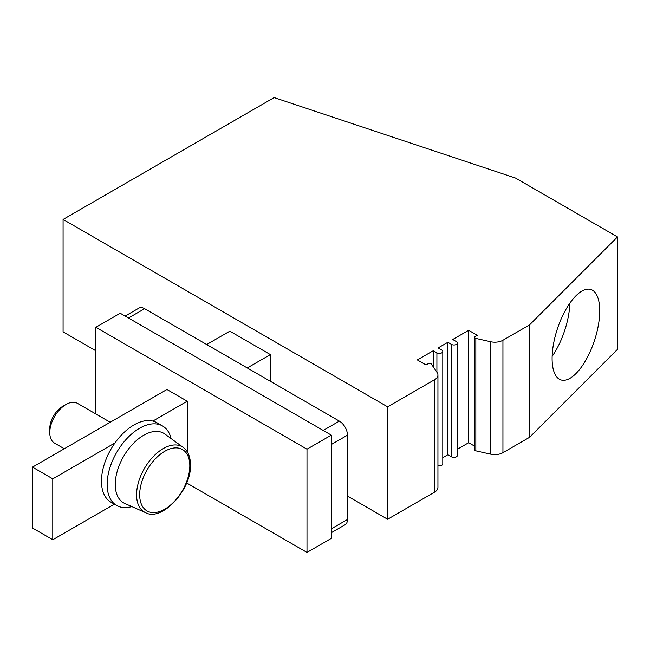 <?xml version="1.0" encoding="UTF-8"?>
<svg xmlns="http://www.w3.org/2000/svg" width="650" height="650" viewBox="0 0 650 650"><rect width="100%" height="100%" fill="white"/><g stroke="black" fill="none" stroke-linecap="round" stroke-linejoin="round"><path stroke-width="0.97" d="M52.78 478.831L32.5 467.114L166.952 389.488L187.232 401.204L152.839 421.062A45.898 26.496 120 0 0 115.001 442.91L52.78 478.831L52.78 539.727L32.5 528.011L32.5 467.114M183.268 447.436L164.938 434.054A40.162 23.189 120 0 0 133.607 443.186A40.162 23.189 120 0 0 115.261 484.445A40.162 23.189 120 0 0 124.857 503.482L145.608 512.663C161.785 521.844 191.571 489.938 190.491 464.823C190.393 456.788 187.98 450.986 183.268 447.436A37.733 21.783 120 0 0 153.831 456.016A37.733 21.783 120 0 0 136.589 494.78A37.733 21.783 120 0 0 145.608 512.663M187.232 401.204L187.232 451.758M152.839 421.062A45.898 26.496 -60 0 1 156.869 422.687L162.549 425.961A45.898 26.496 120 0 0 127.181 438.262A45.898 26.496 120 0 0 107.144 484.445A45.898 26.496 120 0 0 116.651 505.456A45.898 26.496 120 0 0 131.844 506.577M95.875 413.969L95.875 327.283L306.995 449.166L306.995 552.411L186.631 482.926M306.995 449.166L331.329 435.118L120.218 313.227L95.875 327.283M306.995 552.411L331.329 538.363L331.329 435.118M331.329 528.808L347.482 519.48A11.473 6.622 60 0 1 345.101 524.737L331.329 532.683M125.133 316.071L138.905 308.116A11.473 6.622 60 0 1 144.641 308.685L339.365 421.111A11.473 6.622 60 0 1 347.482 435.167L347.482 519.48M434.582 379.706A11.473 6.622 0 0 0 437.946 375.017L437.946 487.443A11.473 6.622 0 0 1 434.582 492.131L434.582 379.706L387.627 406.819L387.627 519.244L347.482 496.064M95.875 350.797L63.083 331.866L63.083 219.44L274.146 97.589L515.523 178.043L617.5 236.925L529.539 324.886L502.946 340.243A11.473 6.622 0 0 1 490.669 341.729L475.849 338.398A1.95 1.129 0 0 1 475.174 338.146A1.95 1.129 0 0 1 474.606 337.342A1.95 1.129 0 0 1 475.174 336.546L477.344 335.294L468.666 330.281L452.741 339.479L456.389 341.583A3.445 1.991 0 0 1 457.397 342.989A3.445 1.991 0 0 1 455.276 344.825A3.445 1.991 0 0 1 451.523 344.394L447.874 342.29L438.132 347.912L441.789 350.017A3.445 1.991 0 0 1 442.796 351.423A3.445 1.991 0 0 1 440.668 353.259A3.445 1.991 0 0 1 436.914 352.828L433.266 350.724L417.341 359.913L426.026 364.926L428.196 363.675A1.95 1.129 0 0 1 430.958 363.675A1.95 1.129 0 0 1 431.389 364.057L437.166 372.613A11.473 6.622 0 0 1 437.946 375.017M387.627 406.819L63.083 219.44M270.4 381.29L270.4 354.591L229.832 331.167L206.708 344.524M617.5 236.925L617.5 349.351L529.539 437.312L502.946 452.668L502.946 340.243M433.266 366.836L433.266 350.724M437.946 465.66A3.445 1.991 0 0 0 442.796 463.848L442.796 351.423M457.397 342.989L457.397 455.414A3.445 1.991 0 0 1 455.276 457.251A3.445 1.991 0 0 1 451.523 456.82L447.874 454.716L442.796 457.649M447.874 454.716L447.874 342.29M474.606 446.136L468.666 442.707L457.397 449.215M468.666 442.707L468.666 330.281M474.606 337.342L474.606 449.776A1.95 1.129 0 0 0 475.174 450.572A1.95 1.129 0 0 0 475.849 450.824L475.849 338.398M502.946 452.668A11.473 6.622 0 0 1 490.669 454.155L475.849 450.824M529.539 324.886L529.539 437.312M434.582 492.131L387.627 519.244M552.11 358.524A47.621 19.443 108.4 0 0 560.869 379.884A47.621 19.443 108.4 0 0 586.129 359.629A47.621 19.443 108.4 0 0 599.731 310.903A47.621 19.443 108.4 0 0 590.98 289.534A47.621 19.443 108.4 0 0 565.719 309.79A47.621 19.443 108.4 0 0 552.11 358.524M552.151 356.346A47.621 19.443 108.4 0 0 569.887 303.136M270.4 354.591L247.276 367.941M110.216 422.248L77.48 403.349A22.945 13.252 120 0 0 66.007 404.487L62.522 406.494A18.021 10.408 120 0 0 49.782 428.569L49.782 432.591A22.945 13.252 120 0 0 54.527 443.097L64.317 448.744M114.392 504.156L52.78 539.727M116.651 505.456L110.971 502.182A45.898 26.496 -60 0 1 101.465 481.171A45.898 26.496 -60 0 1 115.001 442.91M171.112 438.563A45.898 26.496 120 0 0 162.549 425.961M66.007 404.487A22.945 13.252 120 0 0 49.782 432.591M139.685 494.707A35.449 20.467 120 0 0 164.751 509.177A35.449 20.467 120 0 0 189.816 465.757A35.449 20.467 120 0 0 164.751 451.287A35.449 20.467 120 0 0 139.685 494.707M436.914 372.255L436.914 352.828M451.523 456.82L451.523 344.394M490.669 454.155L490.669 341.729M128.489 318.004L144.641 308.685M323.221 430.43L339.365 421.111M331.329 444.486L347.482 435.167"/></g></svg>
